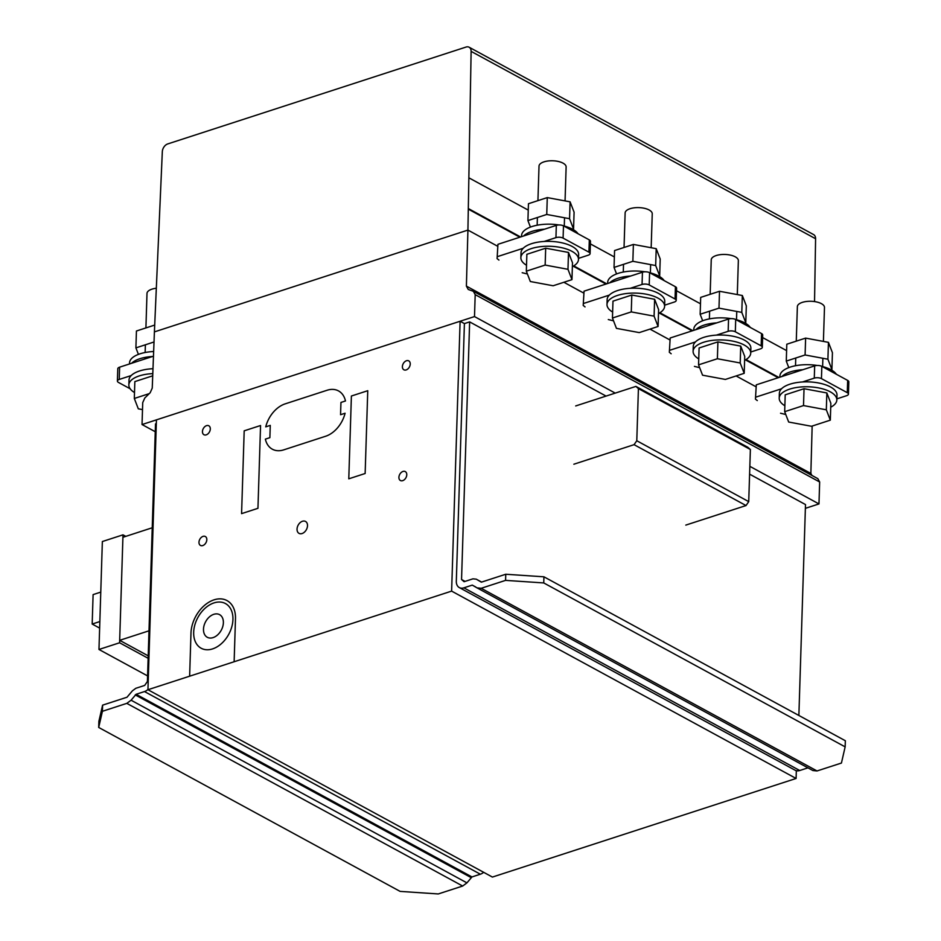 <?xml version="1.0" encoding="UTF-8"?>
<svg xmlns="http://www.w3.org/2000/svg" width="941" height="941" viewBox="0 0 941 941"><rect width="100%" height="100%" fill="white"/><g stroke="black" fill="none" stroke-linecap="round" stroke-linejoin="round"><path stroke-width="1.41" d="M154.018 341.983L135.904 347.876L138.421 354.381M135.904 347.876L136.433 331.009L154.677 325.08M145.914 327.927L146.996 293.416A13.562 5.775 1.8 0 1 156.088 288.275M152.524 356.486A28.818 12.268 -178.2 0 0 139.903 358.709A28.818 12.268 -178.2 0 0 131.587 363.285M129.517 363.955L129.552 362.85A28.818 12.268 1.8 0 1 153.654 351.522M152.807 373.612A28.818 12.268 -178.2 0 0 139.362 375.882A28.818 12.268 -178.2 0 0 128.858 384.94A28.818 12.268 -178.2 0 0 134.504 392.55M128.858 384.94L129.011 380.023A28.818 12.268 1.8 0 1 152.995 368.707M149.254 393.62L134.316 398.466L138.303 408.817L142.503 409.594M134.316 398.466L134.845 381.599L152.724 375.8M148.996 630.811L119.672 640.327L122.918 537.299L152.242 527.772M119.672 640.327L148.208 655.853M122.989 534.841L119.601 642.774L98.97 649.466L102.357 541.534L122.989 534.841L125.788 536.358M119.601 642.774L148.137 658.288M98.97 649.466L147.584 675.909M99.852 621.554L92.183 624.048L99.64 628.106M92.183 624.048L93.1 594.606L100.769 592.112M131.199 375.553L119.236 379.435A5.093 2.164 -178.2 0 0 117.39 381.034L117.778 368.766A5.093 2.164 1.8 0 1 119.625 367.166L153.477 356.18M117.39 381.034A5.093 2.164 -178.2 0 0 118.542 382.469L130.152 388.774M153.007 368.472L152.136 368.754M102.416 711.29L98.699 727.452L98.887 721.324L102.604 705.15L102.416 711.29L126.812 703.362L131.081 700.21L136.104 694.282L144.502 691.553A10.175 7.034 -61.5 0 0 147.96 689.518M156.312 423.638L155.5 423.909L147.408 681.496L144.691 685.413L135.822 688.294L132.41 690.823L127 697.234L102.604 705.15M483.662 872.307A10.175 7.034 118.5 0 1 480.357 874.213L471.959 876.941L466.936 882.87L462.666 886.034L438.271 893.95L400.101 891.386L98.699 727.452M136.104 694.282L471.959 876.941M135.245 694.905L471.1 877.577M131.081 700.21L466.936 882.87M126.812 703.362L462.666 886.034M546.745 214.466L569.564 218.7L573.551 229.051L574.092 212.184L570.093 201.833L547.274 197.598L528.454 203.715L527.925 220.582L546.745 214.466L547.274 197.598M569.564 218.7L570.093 201.833M530.43 227.087L527.925 220.582M573.551 229.051L572.751 229.31M565.059 200.904L566.129 166.969A13.562 5.775 -178.2 0 0 557.331 161.264A13.562 5.775 -178.2 0 0 539.875 164.193A13.562 5.775 -178.2 0 0 539.017 166.122L537.934 200.633M578.056 233.768A28.818 12.268 -178.2 0 0 572.622 229.239A28.818 12.268 -178.2 0 0 563.565 225.887M558.883 224.958A28.818 12.268 -178.2 0 0 521.561 235.556L521.526 236.661M523.596 235.991A28.818 12.268 1.8 0 1 531.924 231.415A28.818 12.268 1.8 0 1 544.545 229.192M578.492 259.445L578.644 254.541A28.818 12.268 -178.2 0 0 572.081 246.413A28.818 12.268 -178.2 0 0 540.299 241.813A28.818 12.268 -178.2 0 0 521.02 252.729L520.867 257.646A28.818 12.268 1.8 0 1 531.383 248.589A28.818 12.268 1.8 0 1 571.928 251.318A28.818 12.268 1.8 0 1 578.492 259.445A28.818 12.268 1.8 0 1 572.375 266.691M526.513 265.256A28.818 12.268 1.8 0 1 520.867 257.646M545.157 265.068L567.976 269.302L571.963 279.642L572.493 262.786L568.505 252.435L545.686 248.201L526.866 254.305L526.325 271.173L545.157 265.068L545.686 248.201M567.976 269.302L568.505 252.435M571.963 279.642L553.143 285.758L530.324 281.524L526.325 271.173M544.157 241.461L555.943 237.638A5.093 2.164 1.8 0 1 563.094 238.108L588.925 252.164A5.093 2.164 1.8 0 1 590.089 253.6L590.466 241.331A5.093 2.164 -178.2 0 0 589.313 239.896L563.483 225.852A5.093 2.164 -178.2 0 0 556.319 225.369L497.942 244.319L497.095 258.61L497.942 244.319M527.419 273.984L522.184 272.714M590.089 253.6A5.093 2.164 1.8 0 1 588.231 255.199L578.527 258.352M497.554 256.587L523.22 248.259M498.942 260.069L497.095 258.61M460.102 321.257L156.429 419.862L147.949 689.729L451.621 591.113L460.102 321.257L464.407 323.598L469.641 321.893L461.549 579.491L464.078 581.714L472.947 578.833L476.264 579.174L481.369 582.161L505.764 574.245L505.576 580.374L543.745 582.938L543.933 576.809L505.764 574.245M147.949 689.729L492.414 877.071L796.098 778.466L796.333 770.703M451.621 591.113L796.098 778.466M142.032 424.544L474.499 316.576L475.193 294.639L473.358 291.298L468.23 289.452L466.395 286.111L467.924 230.086L154.406 331.891L152.242 388.115L150.16 392.738L144.808 397.984L142.726 402.595L142.032 424.544L155.253 431.731M467.924 230.086L497.518 246.177L467.924 230.086L471.123 51.379A6.787 4.693 -61.5 0 0 469.124 47.226A6.787 4.693 -61.5 0 0 466.077 47.05L167.745 143.926A6.787 4.681 -61.5 0 0 162.322 151.642L154.406 331.891L467.924 230.086M563.882 282.276L583.632 293.016L563.882 282.276M649.996 329.115L669.745 339.854L649.996 329.115M736.109 375.953L755.87 386.692L736.109 375.953M466.395 286.111L810.86 473.452L812.154 426.05M811.954 475.452L810.86 473.452M473.358 291.298L817.823 478.64L819.658 481.992L475.193 294.639M474.499 316.576L615.226 393.115M749.848 466.336L818.976 503.929L819.658 481.992M805.378 508.34L818.976 503.929M632.858 261.304L655.677 265.538L659.676 275.889L660.206 259.022L656.206 248.671L633.387 244.437L614.567 250.553L614.038 267.42L632.858 261.304L633.387 244.437M655.677 265.538L656.206 248.671M616.555 273.925L614.038 267.42M659.676 275.889L658.865 276.148M651.172 247.742L652.242 213.807A13.562 5.775 -178.2 0 0 643.444 208.102A13.562 5.775 -178.2 0 0 625.988 211.031A13.562 5.775 -178.2 0 0 625.13 212.96L624.048 247.471M664.17 280.606A28.818 12.268 -178.2 0 0 658.747 276.078A28.818 12.268 -178.2 0 0 649.678 272.725M645.008 271.796A28.818 12.268 -178.2 0 0 607.686 282.394L607.651 283.5M609.721 282.829A28.818 12.268 1.8 0 1 618.037 278.254A28.818 12.268 1.8 0 1 630.658 276.031M664.605 306.284L664.758 301.379A28.818 12.268 -178.2 0 0 658.206 293.251A28.818 12.268 -178.2 0 0 626.412 288.652A28.818 12.268 -178.2 0 0 607.145 299.567L606.992 304.472A28.818 12.268 1.8 0 1 617.496 295.427A28.818 12.268 1.8 0 1 658.053 298.156A28.818 12.268 1.8 0 1 664.605 306.284A28.818 12.268 1.8 0 1 658.488 313.529M612.638 312.083A28.818 12.268 1.8 0 1 606.992 304.472M631.27 311.906L654.089 316.141L658.088 326.48L658.618 309.613L654.618 299.273L631.799 295.039L612.979 301.144L612.45 318.011L631.27 311.906L631.799 295.039M654.089 316.141L654.618 299.273M658.088 326.48L639.257 332.596L616.437 328.362L612.45 318.011M718.983 308.142L741.79 312.377L745.79 322.728L746.319 305.86L742.331 295.509L719.512 291.275L700.68 297.391L700.151 314.247L718.983 308.142L719.512 291.275M741.79 312.377L742.331 295.509M702.668 320.763L700.151 314.247M745.79 322.728L744.99 322.986M737.297 294.58L738.356 260.645A13.562 5.775 -178.2 0 0 729.569 254.94A13.562 5.775 -178.2 0 0 712.114 257.869A13.562 5.775 -178.2 0 0 711.243 259.798L710.161 294.31M750.283 327.444A28.818 12.268 -178.2 0 0 744.86 322.916A28.818 12.268 -178.2 0 0 735.791 319.564M731.122 318.634A28.818 12.268 -178.2 0 0 693.799 329.232L693.764 330.338M695.834 329.668A28.818 12.268 1.8 0 1 704.15 325.092A28.818 12.268 1.8 0 1 716.783 322.869M750.718 353.122L750.871 348.217A28.818 12.268 -178.2 0 0 744.319 340.089A28.818 12.268 -178.2 0 0 712.525 335.478A28.818 12.268 -178.2 0 0 693.258 346.406L693.105 351.311A28.818 12.268 1.8 0 1 703.609 342.265A28.818 12.268 1.8 0 1 744.166 344.994A28.818 12.268 1.8 0 1 750.718 353.122A28.818 12.268 1.8 0 1 744.602 360.368M698.751 358.921A28.818 12.268 1.8 0 1 693.105 351.311M717.383 358.744L740.202 362.979L744.202 373.318L744.731 356.451L740.732 346.112L717.912 341.877L699.092 347.982L698.563 364.849L717.383 358.744L717.912 341.877M740.202 362.979L740.732 346.112M744.202 373.318L725.382 379.435L702.562 375.2L698.563 364.849M805.096 354.98L827.915 359.215L831.903 369.554L832.432 352.699L828.445 342.348L805.625 338.113L786.805 344.218L786.276 361.085L805.096 354.98L805.625 338.113M827.915 359.215L828.445 342.348M788.781 367.602L786.276 361.085M831.903 369.554L831.103 369.825M823.41 341.407L824.481 307.484A13.562 5.775 -178.2 0 0 815.682 301.767A13.562 5.775 -178.2 0 0 798.227 304.708A13.562 5.775 -178.2 0 0 797.368 306.637L796.274 341.148M836.396 374.283A28.818 12.268 -178.2 0 0 830.974 369.754A28.818 12.268 -178.2 0 0 821.905 366.402M817.235 365.473A28.818 12.268 -178.2 0 0 779.913 376.071L779.877 377.176M781.947 376.506A28.818 12.268 1.8 0 1 790.264 371.93A28.818 12.268 1.8 0 1 802.896 369.707M836.831 399.96L836.996 395.055A28.818 12.268 -178.2 0 0 830.433 386.927A28.818 12.268 -178.2 0 0 798.65 382.317A28.818 12.268 -178.2 0 0 779.371 393.244L779.219 398.149A28.818 12.268 1.8 0 1 789.734 389.103A28.818 12.268 1.8 0 1 830.28 391.832A28.818 12.268 1.8 0 1 836.831 399.96A28.818 12.268 1.8 0 1 830.727 407.206M784.865 405.759A28.818 12.268 1.8 0 1 779.219 398.149M803.508 405.571L826.327 409.805L830.315 420.156L830.844 403.289L826.857 392.95L804.037 388.715L785.206 394.82L784.676 411.688L803.508 405.571L804.037 388.715M826.327 409.805L826.857 392.95M830.315 420.156L811.495 426.273L788.676 422.038L784.676 411.688M505.576 580.374L481.18 588.29L477.028 587.866L472.276 585.114L463.878 587.843A10.175 7.034 118.5 0 1 459.314 587.584A10.175 7.034 118.5 0 1 456.314 581.197L464.407 323.598M469.641 321.893L606.063 396.09M749.601 474.158L805.496 504.564L798.874 715.466M461.549 579.491L465.042 581.397M476.264 579.174L481.616 582.079M543.933 576.809L845.347 740.743L845.147 746.872L841.43 763.045L817.035 770.961L481.18 588.29M543.745 582.938L845.147 746.872M477.028 587.866L812.883 770.538L817.035 770.961M472.276 585.114L475.781 587.019M459.314 587.584L795.169 770.244A10.175 7.034 -61.5 0 0 799.732 770.514L807.931 767.844M685.813 525.102L746.025 505.552L748.73 501.635L750.377 449.504L747.848 447.293L635.904 386.398L638.421 388.621L750.377 449.504M638.421 388.621L636.786 440.753L634.069 444.67L746.025 505.552M634.069 444.67L573.857 464.219M636.786 440.753L748.73 501.635M575.692 405.947L635.904 386.398M630.27 288.299L642.056 284.464A5.093 2.164 1.8 0 1 649.208 284.947L675.05 299.003A5.093 2.164 1.8 0 1 676.203 300.438L676.591 288.169A5.093 2.164 -178.2 0 0 675.426 286.734L649.596 272.69A5.093 2.164 -178.2 0 0 642.444 272.208L584.055 291.157L583.208 305.449L584.055 291.157M613.532 320.822L608.309 319.552M676.203 300.438A5.093 2.164 1.8 0 1 674.344 302.037L664.64 305.19M583.679 303.425L609.333 295.098M585.055 306.907L583.208 305.449M802.508 381.964L814.283 378.141A5.093 2.164 1.8 0 1 821.446 378.623L847.276 392.679A5.093 2.164 1.8 0 1 848.441 394.114L848.817 381.846A5.093 2.164 -178.2 0 0 847.665 380.411L821.834 366.355A5.093 2.164 -178.2 0 0 814.671 365.873L756.293 384.834L755.447 399.125L756.293 384.834M785.77 414.499L780.536 413.228M848.441 394.114A5.093 2.164 1.8 0 1 846.582 395.702L836.867 398.855M755.905 397.102L781.559 388.774M757.293 400.584L755.447 399.125M716.395 335.125L728.169 331.303A5.093 2.164 1.8 0 1 735.333 331.785L761.163 345.841A5.093 2.164 1.8 0 1 762.316 347.276L762.704 335.008A5.093 2.164 -178.2 0 0 761.551 333.573L735.709 319.517A5.093 2.164 -178.2 0 0 728.557 319.034L670.18 337.995L669.333 352.287L670.18 337.995M699.645 367.66L694.423 366.39M762.316 347.276A5.093 2.164 1.8 0 1 760.469 348.864L750.753 352.028M669.792 350.264L695.446 341.936M671.168 353.745L669.333 352.287M814.541 301.59L815.588 238.732A6.787 4.693 -61.5 0 0 813.589 234.58L469.124 47.226M468.5 209.255L519.879 237.203M573.234 266.221L605.992 284.041M659.347 313.059L692.106 330.879M745.46 359.897L778.219 377.717M265.738 426.861A25.431 17.573 118.5 0 1 285.194 403.854L327.08 390.256A25.431 17.573 118.5 0 1 345.476 400.972L340.948 402.442L340.56 414.71L345.088 413.24A25.431 17.573 118.5 0 1 325.633 436.248L283.747 449.857A25.431 17.573 118.5 0 1 265.362 439.129L269.879 437.659L270.267 425.391L265.738 426.861M189.635 676.191L190.976 633.187A28.818 19.914 118.5 0 1 214.007 599.852A28.818 19.914 118.5 0 1 235.485 618.625L234.133 661.735M367.755 390.703L351.393 396.02L348.782 478.816L365.143 473.499L367.755 390.703M260.551 425.52L244.19 430.825L241.578 513.633L257.952 508.316L260.551 425.52M402.395 366.602A5.093 3.517 118.5 0 1 408.406 360.709A5.093 3.517 118.5 0 1 408.159 368.672A5.093 3.517 118.5 0 1 402.395 366.602M398.913 477.334A5.081 3.517 118.5 0 1 404.924 471.429A5.081 3.517 118.5 0 1 404.677 479.404A5.081 3.517 118.5 0 1 398.913 477.334M297.038 529.089A6.787 4.681 118.5 0 1 305.06 521.232A6.787 4.681 118.5 0 1 304.731 531.853A6.787 4.681 118.5 0 1 297.038 529.089M202.456 431.531A5.093 3.517 118.5 0 1 208.467 425.626A5.093 3.517 118.5 0 1 208.22 433.601A5.093 3.517 118.5 0 1 202.456 431.531M198.974 542.251A5.081 3.517 118.5 0 1 204.985 536.358A5.081 3.517 118.5 0 1 204.738 544.321A5.081 3.517 118.5 0 1 198.974 542.251M193.681 632.27A25.431 17.573 118.5 0 1 223.758 602.793A25.431 17.573 118.5 0 1 222.511 642.621A25.431 17.573 118.5 0 1 193.681 632.27M203.491 629.2A12.88 8.904 118.5 0 1 218.724 614.261A12.88 8.904 118.5 0 1 218.089 634.446A12.88 8.904 118.5 0 1 203.491 629.2M119.236 379.435L119.625 367.166M144.502 691.553L480.357 874.213M588.925 252.164L589.313 239.896M563.094 238.108L563.483 225.852M555.943 237.638L556.319 225.369M463.878 587.843L799.732 770.514M675.05 299.003L675.426 286.734M649.208 284.947L649.596 272.69M642.056 284.464L642.444 272.208M847.276 392.679L847.665 380.411M821.446 378.623L821.834 366.355M814.283 378.141L814.671 365.873M761.163 345.841L761.551 333.573M735.333 331.785L735.709 319.517M728.169 331.303L728.557 319.034M469.018 177.896L528.254 210.114M590.395 243.907L614.367 256.952M676.508 290.745L700.48 303.79M762.622 337.584L786.605 350.617M471.123 51.379L815.588 238.732M468.512 208.655L520.585 236.967M573.775 265.903L606.698 283.806M659.888 312.741L692.811 330.644M746.001 359.568L778.936 377.482M145.385 344.794L145.137 352.51M144.985 357.415L144.938 358.944M564.271 226.075L564.529 217.771M536.958 231.651L537.005 230.122M537.158 225.217L537.393 217.5M650.384 272.902L650.643 264.609M623.071 278.489L623.118 276.96M623.271 272.055L623.518 264.339M736.497 319.74L736.768 311.436M709.185 325.327L709.232 323.798M709.385 318.893L709.632 311.177M822.622 366.578L822.881 358.274M795.31 372.165L795.357 370.636M795.51 365.731L795.745 358.015"/></g></svg>
